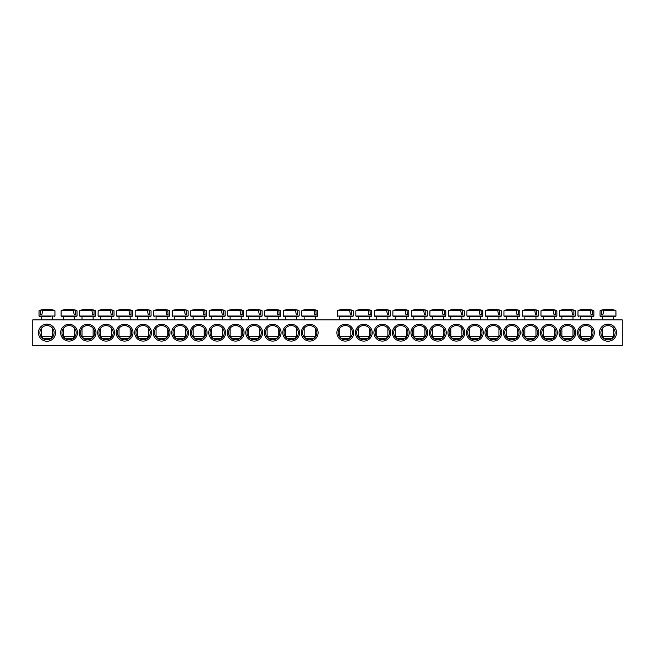 <?xml version="1.0" encoding="UTF-8"?>
<svg xmlns="http://www.w3.org/2000/svg" width="655" height="655" viewBox="0 0 655 655"><rect width="100%" height="100%" fill="white"/><g stroke="black" fill="none" stroke-linecap="round" stroke-linejoin="round"><path stroke-width="0.98" d="M578.823 332.699A7.123 7.123 0 0 1 589.5 326.534A7.123 7.123 0 0 1 589.5 338.864A7.123 7.123 0 0 1 578.823 332.699M577.538 332.699A8.4 8.4 0 0 0 590.139 339.978A8.4 8.4 0 0 0 590.139 325.42A8.4 8.4 0 0 0 577.538 332.699M622.25 319.886L32.75 319.886L32.75 345.512L622.25 345.512L622.25 319.886M559.026 332.699A8.4 8.4 0 0 0 571.627 339.978A8.4 8.4 0 0 0 571.627 325.42A8.4 8.4 0 0 0 559.026 332.699M522.01 332.699A8.4 8.4 0 0 0 534.611 339.978A8.4 8.4 0 0 0 534.611 325.42A8.4 8.4 0 0 0 522.01 332.699M484.987 332.699A8.4 8.4 0 0 0 497.587 339.978A8.4 8.4 0 0 0 497.587 325.42A8.4 8.4 0 0 0 484.987 332.699M447.963 332.699A8.4 8.4 0 0 0 460.563 339.978A8.4 8.4 0 0 0 460.563 325.42A8.4 8.4 0 0 0 447.963 332.699M410.939 332.699A8.4 8.4 0 0 0 423.539 339.978A8.4 8.4 0 0 0 423.539 325.42A8.4 8.4 0 0 0 410.939 332.699M373.923 332.699A8.4 8.4 0 0 0 386.524 339.978A8.4 8.4 0 0 0 386.524 325.42A8.4 8.4 0 0 0 373.923 332.699M336.899 332.699A8.4 8.4 0 0 0 349.5 339.978A8.4 8.4 0 0 0 349.5 325.42A8.4 8.4 0 0 0 336.899 332.699M95.974 332.699A8.4 8.4 0 0 0 83.373 325.42A8.4 8.4 0 0 0 83.373 339.978A8.4 8.4 0 0 0 95.974 332.699M132.99 332.699A8.4 8.4 0 0 0 120.389 325.42A8.4 8.4 0 0 0 120.389 339.978A8.4 8.4 0 0 0 132.99 332.699M170.013 332.699A8.4 8.4 0 0 0 157.413 325.42A8.4 8.4 0 0 0 157.413 339.978A8.4 8.4 0 0 0 170.013 332.699M207.037 332.699A8.4 8.4 0 0 0 194.437 325.42A8.4 8.4 0 0 0 194.437 339.978A8.4 8.4 0 0 0 207.037 332.699M244.061 332.699A8.4 8.4 0 0 0 231.461 325.42A8.4 8.4 0 0 0 231.461 339.978A8.4 8.4 0 0 0 244.061 332.699M281.077 332.699A8.4 8.4 0 0 0 268.476 325.42A8.4 8.4 0 0 0 268.476 339.978A8.4 8.4 0 0 0 281.077 332.699M318.101 332.699A8.4 8.4 0 0 0 305.5 325.42A8.4 8.4 0 0 0 305.5 339.978A8.4 8.4 0 0 0 318.101 332.699M55.536 332.699A8.54 8.54 0 0 0 42.714 325.298A8.54 8.54 0 0 0 42.714 340.101A8.54 8.54 0 0 0 55.536 332.699M616.551 332.699A8.54 8.54 0 0 0 603.738 325.298A8.54 8.54 0 0 0 603.738 340.101A8.54 8.54 0 0 0 616.551 332.699M299.589 332.699A8.4 8.4 0 0 0 286.988 325.42A8.4 8.4 0 0 0 286.988 339.978A8.4 8.4 0 0 0 299.589 332.699M262.573 332.699A8.4 8.4 0 0 0 249.964 325.42A8.4 8.4 0 0 0 249.964 339.978A8.4 8.4 0 0 0 262.573 332.699M225.549 332.699A8.4 8.4 0 0 0 212.949 325.42A8.4 8.4 0 0 0 212.949 339.978A8.4 8.4 0 0 0 225.549 332.699M188.525 332.699A8.4 8.4 0 0 0 175.925 325.42A8.4 8.4 0 0 0 175.925 339.978A8.4 8.4 0 0 0 188.525 332.699M151.501 332.699A8.4 8.4 0 0 0 138.901 325.42A8.4 8.4 0 0 0 138.901 339.978A8.4 8.4 0 0 0 151.501 332.699M114.486 332.699A8.4 8.4 0 0 0 101.877 325.42A8.4 8.4 0 0 0 101.877 339.978A8.4 8.4 0 0 0 114.486 332.699M77.462 332.699A8.4 8.4 0 0 0 64.861 325.42A8.4 8.4 0 0 0 64.861 339.978A8.4 8.4 0 0 0 77.462 332.699M355.411 332.699A8.4 8.4 0 0 0 368.012 339.978A8.4 8.4 0 0 0 368.012 325.42A8.4 8.4 0 0 0 355.411 332.699M392.427 332.699A8.4 8.4 0 0 0 405.036 339.978A8.4 8.4 0 0 0 405.036 325.42A8.4 8.4 0 0 0 392.427 332.699M429.451 332.699A8.4 8.4 0 0 0 442.051 339.978A8.4 8.4 0 0 0 442.051 325.42A8.4 8.4 0 0 0 429.451 332.699M466.475 332.699A8.4 8.4 0 0 0 479.075 339.978A8.4 8.4 0 0 0 479.075 325.42A8.4 8.4 0 0 0 466.475 332.699M503.499 332.699A8.4 8.4 0 0 0 516.099 339.978A8.4 8.4 0 0 0 516.099 325.42A8.4 8.4 0 0 0 503.499 332.699M540.514 332.699A8.4 8.4 0 0 0 553.123 339.978A8.4 8.4 0 0 0 553.123 325.42A8.4 8.4 0 0 0 540.514 332.699M560.312 332.699A7.123 7.123 0 0 1 570.988 326.534A7.123 7.123 0 0 1 570.988 338.864A7.123 7.123 0 0 1 560.312 332.699M541.8 332.699A7.123 7.123 0 0 1 552.476 326.534A7.123 7.123 0 0 1 552.476 338.864A7.123 7.123 0 0 1 541.8 332.699M523.288 332.699A7.123 7.123 0 0 1 533.964 326.534A7.123 7.123 0 0 1 533.964 338.864A7.123 7.123 0 0 1 523.288 332.699M504.776 332.699A7.123 7.123 0 0 1 515.46 326.534A7.123 7.123 0 0 1 515.46 338.864A7.123 7.123 0 0 1 504.776 332.699M486.264 332.699A7.123 7.123 0 0 1 496.949 326.534A7.123 7.123 0 0 1 496.949 338.864A7.123 7.123 0 0 1 486.264 332.699M467.752 332.699A7.123 7.123 0 0 1 478.437 326.534A7.123 7.123 0 0 1 478.437 338.864A7.123 7.123 0 0 1 467.752 332.699M449.248 332.699A7.123 7.123 0 0 1 459.925 326.534A7.123 7.123 0 0 1 459.925 338.864A7.123 7.123 0 0 1 449.248 332.699M430.736 332.699A7.123 7.123 0 0 1 441.413 326.534A7.123 7.123 0 0 1 441.413 338.864A7.123 7.123 0 0 1 430.736 332.699M412.224 332.699A7.123 7.123 0 0 1 422.901 326.534A7.123 7.123 0 0 1 422.901 338.864A7.123 7.123 0 0 1 412.224 332.699M393.712 332.699A7.123 7.123 0 0 1 404.389 326.534A7.123 7.123 0 0 1 404.389 338.864A7.123 7.123 0 0 1 393.712 332.699M375.2 332.699A7.123 7.123 0 0 1 385.877 326.534A7.123 7.123 0 0 1 385.877 338.864A7.123 7.123 0 0 1 375.2 332.699M356.688 332.699A7.123 7.123 0 0 1 367.373 326.534A7.123 7.123 0 0 1 367.373 338.864A7.123 7.123 0 0 1 356.688 332.699M338.177 332.699A7.123 7.123 0 0 1 348.861 326.534A7.123 7.123 0 0 1 348.861 338.864A7.123 7.123 0 0 1 338.177 332.699M76.177 332.699A7.123 7.123 0 0 1 65.5 338.864A7.123 7.123 0 0 1 65.5 326.534A7.123 7.123 0 0 1 76.177 332.699M94.688 332.699A7.123 7.123 0 0 1 84.012 338.864A7.123 7.123 0 0 1 84.012 326.534A7.123 7.123 0 0 1 94.688 332.699M113.2 332.699A7.123 7.123 0 0 1 102.524 338.864A7.123 7.123 0 0 1 102.524 326.534A7.123 7.123 0 0 1 113.2 332.699M131.712 332.699A7.123 7.123 0 0 1 121.036 338.864A7.123 7.123 0 0 1 121.036 326.534A7.123 7.123 0 0 1 131.712 332.699M150.224 332.699A7.123 7.123 0 0 1 139.54 338.864A7.123 7.123 0 0 1 139.54 326.534A7.123 7.123 0 0 1 150.224 332.699M168.736 332.699A7.123 7.123 0 0 1 158.051 338.864A7.123 7.123 0 0 1 158.051 326.534A7.123 7.123 0 0 1 168.736 332.699M187.248 332.699A7.123 7.123 0 0 1 176.563 338.864A7.123 7.123 0 0 1 176.563 326.534A7.123 7.123 0 0 1 187.248 332.699M205.752 332.699A7.123 7.123 0 0 1 195.075 338.864A7.123 7.123 0 0 1 195.075 326.534A7.123 7.123 0 0 1 205.752 332.699M224.264 332.699A7.123 7.123 0 0 1 213.587 338.864A7.123 7.123 0 0 1 213.587 326.534A7.123 7.123 0 0 1 224.264 332.699M242.776 332.699A7.123 7.123 0 0 1 232.099 338.864A7.123 7.123 0 0 1 232.099 326.534A7.123 7.123 0 0 1 242.776 332.699M261.288 332.699A7.123 7.123 0 0 1 250.611 338.864A7.123 7.123 0 0 1 250.611 326.534A7.123 7.123 0 0 1 261.288 332.699M279.8 332.699A7.123 7.123 0 0 1 269.123 338.864A7.123 7.123 0 0 1 269.123 326.534A7.123 7.123 0 0 1 279.8 332.699M298.312 332.699A7.123 7.123 0 0 1 287.627 338.864A7.123 7.123 0 0 1 287.627 326.534A7.123 7.123 0 0 1 298.312 332.699M316.823 332.699A7.123 7.123 0 0 1 306.139 338.864A7.123 7.123 0 0 1 306.139 326.534A7.123 7.123 0 0 1 316.823 332.699M615.127 332.699A7.123 7.123 0 0 1 604.45 338.864A7.123 7.123 0 0 1 604.45 326.534A7.123 7.123 0 0 1 615.127 332.699M54.111 332.699A7.123 7.123 0 0 1 43.426 338.864A7.123 7.123 0 0 1 43.426 326.534A7.123 7.123 0 0 1 54.111 332.699M613.563 319.886L613.563 316.463L600.602 316.463L615.422 316.463L615.978 316.021L600.045 316.021L600.602 316.463M603.394 310.773L615.946 310.773L603.713 310.364L602.936 314.474L601.552 314.474L601.822 310.364L600.07 310.773L601.552 310.773M615.544 310.364A28.476 28.476 0 0 0 610.837 309.488L610.738 309.488A28.46 20.043 97.1 0 1 613.072 309.971A28.28 19.92 97.1 0 0 611.131 309.971A28.46 20.043 -97.1 0 0 608.741 309.488L607.283 309.488A28.46 20.043 97.1 0 0 603.713 310.364M601.822 310.364A28.46 20.043 -97.1 0 1 605.285 309.488L605.187 309.488A28.476 28.476 0 0 0 600.471 310.364M602.936 314.474L601.552 314.474M613.563 336.686L602.461 336.686L604.45 338.676L611.573 338.676L613.563 336.686L613.563 328.245M41.437 319.886L41.437 316.463L39.578 316.463L50.918 316.463M42.37 310.773L54.93 310.773L42.69 310.364L41.912 314.474L40.536 314.474L40.798 310.364L39.054 310.773L40.536 310.773M40.798 310.364A28.46 20.043 -97.1 0 1 44.262 309.488L44.163 309.488A28.476 28.476 0 0 0 39.456 310.364M54.529 310.364A28.476 28.476 0 0 0 49.813 309.488L49.715 309.488A28.46 20.043 97.1 0 1 52.048 309.971A28.28 19.92 97.1 0 0 50.108 309.971A28.46 20.043 -97.1 0 0 47.717 309.488L46.259 309.488A28.46 20.043 97.1 0 0 42.69 310.364M50.918 336.686L41.437 336.686L43.426 338.676L50.55 338.676L52.539 336.686L50.918 336.686M41.912 314.474L40.536 314.474M302.291 316.463L317.11 316.463L317.667 316.021L301.734 316.021L302.291 316.463M316.16 310.773L317.642 310.773L315.89 310.364L316.16 314.474L314.777 314.474L313.999 310.364L301.758 310.773L314.318 310.773M313.999 310.364A28.46 20.043 -97.1 0 0 310.429 309.488L308.972 309.488A28.46 20.043 97.1 0 0 306.581 309.971A28.28 19.92 -97.1 0 0 304.64 309.971A28.46 20.043 -97.1 0 1 306.974 309.488L306.876 309.488A28.476 28.476 0 0 0 302.168 310.364M317.233 310.364A28.476 28.476 0 0 0 312.525 309.488L312.427 309.488A28.46 20.043 97.1 0 1 315.89 310.364M315.252 336.686L304.149 336.686L306.139 338.676L313.262 338.676L315.252 336.686L315.252 328.245M316.16 314.474L314.777 314.474M299.13 310.773L297.378 310.364L299.13 310.773L299.155 316.021L283.222 316.021L283.779 316.463L298.598 316.463L285.637 316.463L285.637 319.886M297.648 310.773L297.648 314.474L296.265 314.474L295.487 310.364L283.255 310.773L295.806 310.773M295.487 310.364A28.46 20.043 -97.1 0 0 291.917 309.488L290.46 309.488A28.46 20.043 97.1 0 0 288.069 309.971A28.28 19.92 -97.1 0 0 286.137 309.971A28.46 20.043 -97.1 0 1 288.462 309.488L288.364 309.488A28.476 28.476 0 0 0 283.656 310.364M298.729 310.364A28.476 28.476 0 0 0 294.013 309.488L293.915 309.488A28.46 20.043 97.1 0 1 297.378 310.364M296.74 336.686L285.637 336.686L287.627 338.676L294.75 338.676L296.74 336.686L296.74 328.245M297.648 314.474L296.265 314.474M265.267 316.463L280.094 316.463L280.643 316.021L264.71 316.021L265.267 316.463M279.136 310.773L280.618 310.773L278.866 310.364L279.136 314.474L277.753 314.474L276.983 310.364L264.743 310.773L277.302 310.773M276.983 310.364A28.46 20.043 -97.1 0 0 273.413 309.488L271.948 309.488A28.46 20.043 97.1 0 0 269.557 309.971A28.28 19.92 -97.1 0 0 267.625 309.971A28.46 20.043 -97.1 0 1 269.95 309.488L269.86 309.488A28.476 28.476 0 0 0 265.144 310.364M280.217 310.364A28.476 28.476 0 0 0 275.501 309.488L275.403 309.488A28.46 20.043 97.1 0 1 278.866 310.364M278.236 336.686L267.125 336.686L269.123 338.676L276.238 338.676L278.236 336.686L278.236 328.245M279.136 314.474L277.753 314.474M262.106 310.773L260.354 310.364L262.106 310.773L262.131 316.021L246.206 316.021L246.755 316.463L261.582 316.463L259.724 316.463L259.724 319.886M260.625 310.773L260.625 314.474L259.249 314.474L258.471 310.364L246.231 310.773L258.79 310.773M258.471 310.364A28.46 20.043 -97.1 0 0 254.901 309.488L253.436 309.488A28.46 20.043 97.1 0 0 251.045 309.971A28.28 19.92 -97.1 0 0 249.113 309.971A28.46 20.043 -97.1 0 1 251.438 309.488L251.348 309.488A28.476 28.476 0 0 0 246.632 310.364M261.705 310.364A28.476 28.476 0 0 0 256.989 309.488L256.899 309.488A28.46 20.043 97.1 0 1 260.354 310.364M259.724 336.686L248.613 336.686L250.611 338.676L257.726 338.676L259.724 336.686L259.724 328.245M260.625 314.474L259.249 314.474M243.594 310.773L241.842 310.364L243.594 310.773L243.627 316.021L227.694 316.021L228.243 316.463L243.07 316.463L241.212 316.463L241.212 319.886M242.113 310.773L242.113 314.474L240.737 314.474L239.959 310.364L227.719 310.773L240.279 310.773M239.959 310.364A28.46 20.043 -97.1 0 0 236.39 309.488L234.924 309.488A28.46 20.043 97.1 0 0 232.533 309.971A28.28 19.92 -97.1 0 0 230.601 309.971A28.46 20.043 -97.1 0 1 232.934 309.488L232.836 309.488A28.476 28.476 0 0 0 228.12 310.364M243.193 310.364A28.476 28.476 0 0 0 238.477 309.488L238.387 309.488A28.46 20.043 97.1 0 1 241.842 310.364M241.212 336.686L230.102 336.686L232.099 338.676L239.214 338.676L241.212 336.686L241.212 328.245M242.113 314.474L240.737 314.474M225.083 310.773L223.339 310.364L225.083 310.773L225.115 316.021L209.182 316.021L209.739 316.463L224.559 316.463L222.7 316.463L222.7 319.886M223.601 310.773L223.601 314.474L222.225 314.474L221.447 310.364L209.207 310.773L221.767 310.773M221.447 310.364A28.46 20.043 -97.1 0 0 217.878 309.488L216.42 309.488A28.46 20.043 97.1 0 0 214.029 309.971A28.28 19.92 -97.1 0 0 212.089 309.971A28.46 20.043 -97.1 0 1 214.422 309.488L214.324 309.488A28.476 28.476 0 0 0 209.608 310.364M224.681 310.364A28.476 28.476 0 0 0 219.974 309.488L219.875 309.488A28.46 20.043 97.1 0 1 223.339 310.364M222.7 336.686L211.59 336.686L213.587 338.676L220.71 338.676L222.7 336.686L222.7 328.245M223.601 314.474L222.225 314.474M191.227 316.463L206.047 316.463L206.603 316.021L190.671 316.021L191.227 316.463M204.188 319.886L204.188 316.463L193.086 316.463L193.086 319.886M205.089 310.773L206.571 310.773L204.827 310.364L205.089 314.474L203.713 314.474L202.935 310.364L190.695 310.773L203.255 310.773M202.935 310.364A28.46 20.043 -97.1 0 0 199.366 309.488L197.908 309.488A28.46 20.043 97.1 0 0 195.518 309.971A28.28 19.92 -97.1 0 0 193.577 309.971A28.46 20.043 -97.1 0 1 195.91 309.488L195.812 309.488A28.476 28.476 0 0 0 191.096 310.364M206.169 310.364A28.476 28.476 0 0 0 201.462 309.488L201.363 309.488A28.46 20.043 97.1 0 1 204.827 310.364M204.188 336.686L193.086 336.686L195.075 338.676L202.198 338.676L204.188 336.686L204.188 328.245M205.089 314.474L203.713 314.474M174.574 316.463L187.535 316.463L174.574 316.463L174.574 319.886M186.585 310.773L188.067 310.773L186.315 310.364L186.585 314.474L185.201 314.474L184.423 310.364L172.183 310.773L184.743 310.773M184.423 310.364A28.46 20.043 -97.1 0 0 180.854 309.488L179.396 309.488A28.46 20.043 97.1 0 0 177.006 309.971A28.28 19.92 -97.1 0 0 175.065 309.971A28.46 20.043 -97.1 0 1 177.399 309.488L177.3 309.488A28.476 28.476 0 0 0 172.593 310.364M187.657 310.364A28.476 28.476 0 0 0 182.95 309.488L182.851 309.488A28.46 20.043 97.1 0 1 186.315 310.364M185.676 336.686L174.574 336.686L176.563 338.676L183.687 338.676L185.676 336.686L185.676 328.245M186.585 314.474L185.201 314.474M156.062 319.886L156.062 316.463L169.023 316.463L167.164 316.463L167.164 319.886M168.073 310.773L169.555 310.773L167.803 310.364L168.073 314.474L166.689 314.474L165.911 310.364L153.679 310.773L166.231 310.773M165.911 310.364A28.46 20.043 -97.1 0 0 162.342 309.488L160.884 309.488A28.46 20.043 97.1 0 0 158.494 309.971A28.28 19.92 -97.1 0 0 156.553 309.971A28.46 20.043 -97.1 0 1 158.887 309.488L158.788 309.488A28.476 28.476 0 0 0 154.081 310.364M169.154 310.364A28.476 28.476 0 0 0 164.438 309.488L164.339 309.488A28.46 20.043 97.1 0 1 167.803 310.364M167.164 336.686L156.062 336.686L158.051 338.676L165.175 338.676L167.164 336.686L167.164 328.245M168.073 314.474L166.689 314.474M148.66 319.886L148.66 316.463L135.691 316.463L150.511 316.463L151.068 316.021L135.135 316.021L135.691 316.463M149.561 310.773L151.043 310.773L149.291 310.364L149.561 314.474L148.177 314.474L147.4 310.364L135.167 310.773L147.719 310.773M147.4 310.364A28.46 20.043 -97.1 0 0 143.83 309.488L142.372 309.488A28.46 20.043 97.1 0 0 139.982 309.971A28.28 19.92 -97.1 0 0 138.049 309.971A28.46 20.043 -97.1 0 1 140.375 309.488L140.276 309.488A28.476 28.476 0 0 0 135.569 310.364M150.642 310.364A28.476 28.476 0 0 0 145.926 309.488L145.828 309.488A28.46 20.043 97.1 0 1 149.291 310.364M148.66 336.686L137.55 336.686L139.54 338.676L146.663 338.676L148.66 336.686L148.66 328.245M149.561 314.474L148.177 314.474M132.531 310.773L130.779 310.364L132.531 310.773L132.556 316.021L116.623 316.021L117.18 316.463L132.007 316.463L130.149 316.463L130.149 319.886M131.049 310.773L131.049 314.474L129.665 314.474L128.896 310.364L116.655 310.773L129.215 310.773M128.896 310.364A28.46 20.043 -97.1 0 0 125.326 309.488L123.861 309.488A28.46 20.043 97.1 0 0 121.47 309.971A28.28 19.92 -97.1 0 0 119.537 309.971A28.46 20.043 -97.1 0 1 121.863 309.488L121.773 309.488A28.476 28.476 0 0 0 117.057 310.364M132.13 310.364A28.476 28.476 0 0 0 127.414 309.488L127.316 309.488A28.46 20.043 97.1 0 1 130.779 310.364M130.149 336.686L119.038 336.686L121.036 338.676L128.151 338.676L130.149 336.686L130.149 328.245M131.049 314.474L129.665 314.474M98.668 316.463L113.495 316.463L114.044 316.021L98.119 316.021L98.668 316.463M112.537 310.773L114.019 310.773L112.267 310.364L112.537 314.474L111.162 314.474L110.384 310.364L98.144 310.773L110.703 310.773M110.384 310.364A28.46 20.043 -97.1 0 0 106.814 309.488L105.349 309.488A28.46 20.043 97.1 0 0 102.958 309.971A28.28 19.92 -97.1 0 0 101.026 309.971A28.46 20.043 -97.1 0 1 103.351 309.488L103.261 309.488A28.476 28.476 0 0 0 98.545 310.364M113.618 310.364A28.476 28.476 0 0 0 108.902 309.488L108.812 309.488A28.46 20.043 97.1 0 1 112.267 310.364M111.637 336.686L100.526 336.686L102.524 338.676L109.639 338.676L111.637 336.686L111.637 328.245M112.537 314.474L111.162 314.474M95.507 310.773L93.755 310.364L95.507 310.773L95.54 316.021L79.607 316.021L80.156 316.463L94.983 316.463L82.014 316.463L82.014 319.886M94.025 310.773L94.025 314.474L92.65 314.474L91.872 310.364L79.632 310.773L92.191 310.773M91.872 310.364A28.46 20.043 -97.1 0 0 88.302 309.488L86.837 309.488A28.46 20.043 97.1 0 0 84.446 309.971A28.28 19.92 -97.1 0 0 82.514 309.971A28.46 20.043 -97.1 0 1 84.847 309.488L84.749 309.488A28.476 28.476 0 0 0 80.033 310.364M95.106 310.364A28.476 28.476 0 0 0 90.39 309.488L90.3 309.488A28.46 20.043 97.1 0 1 93.755 310.364M93.125 336.686L82.014 336.686L84.012 338.676L91.127 338.676L93.125 336.686L93.125 328.245M94.025 314.474L92.65 314.474M61.652 316.463L76.471 316.463L77.028 316.021L61.095 316.021L61.652 316.463M75.513 310.773L76.995 310.773L75.251 310.364L75.513 314.474L74.138 314.474L73.36 310.364L61.12 310.773L73.679 310.773M73.36 310.364A28.46 20.043 -97.1 0 0 69.79 309.488L68.333 309.488A28.46 20.043 97.1 0 0 65.942 309.971A28.28 19.92 -97.1 0 0 64.002 309.971A28.46 20.043 -97.1 0 1 66.335 309.488L66.237 309.488A28.476 28.476 0 0 0 61.521 310.364M76.594 310.364A28.476 28.476 0 0 0 71.886 309.488L71.788 309.488A28.46 20.043 97.1 0 1 75.251 310.364M74.613 336.686L63.51 336.686L65.5 338.676L72.623 338.676L74.613 336.686L74.613 328.245M75.513 314.474L74.138 314.474M339.748 316.463L352.709 316.463L339.748 316.463L339.748 319.886M351.751 310.773L353.241 310.773L351.489 310.364L351.751 314.474L350.376 314.474L349.598 310.364L337.358 310.773L349.917 310.773M349.598 310.364A28.46 20.043 -97.1 0 0 346.028 309.488L344.571 309.488A28.46 20.043 97.1 0 0 342.18 309.971A28.28 19.92 -97.1 0 0 340.24 309.971A28.46 20.043 -97.1 0 1 342.573 309.488L342.475 309.488A28.476 28.476 0 0 0 337.767 310.364M352.832 310.364A28.476 28.476 0 0 0 348.124 309.488L348.026 309.488A28.46 20.043 97.1 0 1 351.489 310.364M350.851 336.686L339.748 336.686L341.738 338.676L348.861 338.676L350.851 336.686L350.851 328.245M351.751 314.474L350.376 314.474M358.26 319.886L358.26 316.463L356.402 316.463L371.221 316.463L371.778 316.021L355.845 316.021L356.402 316.463M370.263 310.773L371.745 310.773L370.001 310.364L370.263 314.474L368.888 314.474L368.11 310.364L355.87 310.773L368.429 310.773M368.11 310.364A28.46 20.043 -97.1 0 0 364.54 309.488L363.083 309.488A28.46 20.043 97.1 0 0 360.692 309.971A28.28 19.92 -97.1 0 0 358.752 309.971A28.46 20.043 -97.1 0 1 361.085 309.488L360.987 309.488A28.476 28.476 0 0 0 356.271 310.364M371.344 310.364A28.476 28.476 0 0 0 366.636 309.488L366.538 309.488A28.46 20.043 97.1 0 1 370.001 310.364M369.363 336.686L358.26 336.686L360.25 338.676L367.373 338.676L369.363 336.686L369.363 328.245M370.263 314.474L368.888 314.474M374.906 316.463L389.733 316.463L390.29 316.021L374.357 316.021L374.906 316.463M387.875 319.886L387.875 316.463L376.764 316.463L376.764 319.886M388.775 310.773L390.257 310.773L388.505 310.364L388.775 314.474L387.4 314.474L386.622 310.364L374.382 310.773L386.941 310.773M386.622 310.364A28.46 20.043 -97.1 0 0 383.052 309.488L381.587 309.488A28.46 20.043 97.1 0 0 379.196 309.971A28.28 19.92 -97.1 0 0 377.264 309.971A28.46 20.043 -97.1 0 1 379.597 309.488L379.499 309.488A28.476 28.476 0 0 0 374.783 310.364M389.856 310.364A28.476 28.476 0 0 0 385.14 309.488L385.05 309.488A28.46 20.043 97.1 0 1 388.505 310.364M387.875 336.686L376.764 336.686L378.762 338.676L385.877 338.676L387.875 336.686L387.875 328.245M388.775 314.474L387.4 314.474M393.418 316.463L408.245 316.463L408.794 316.021L392.869 316.021L393.418 316.463M406.387 319.886L406.387 316.463L395.276 316.463L395.276 319.886M407.287 310.773L408.769 310.773L407.017 310.364L407.287 314.474L405.912 314.474L405.134 310.364L392.894 310.773L405.453 310.773M405.134 310.364A28.46 20.043 -97.1 0 0 401.564 309.488L400.099 309.488A28.46 20.043 97.1 0 0 397.708 309.971A28.28 19.92 -97.1 0 0 395.776 309.971A28.46 20.043 -97.1 0 1 398.101 309.488L398.011 309.488A28.476 28.476 0 0 0 393.295 310.364M408.368 310.364A28.476 28.476 0 0 0 403.652 309.488L403.562 309.488A28.46 20.043 97.1 0 1 407.017 310.364M406.387 336.686L395.276 336.686L397.274 338.676L404.389 338.676L406.387 336.686L406.387 328.245M407.287 314.474L405.912 314.474M427.281 310.773L425.529 310.364L427.281 310.773L427.306 316.021L411.373 316.021L411.93 316.463L426.757 316.463L424.899 316.463L424.899 319.886M425.799 310.773L425.799 314.474L424.415 314.474L423.646 310.364L411.406 310.773L423.965 310.773M423.646 310.364A28.46 20.043 -97.1 0 0 420.076 309.488L418.61 309.488A28.46 20.043 97.1 0 0 416.22 309.971A28.28 19.92 -97.1 0 0 414.287 309.971A28.46 20.043 -97.1 0 1 416.613 309.488L416.523 309.488A28.476 28.476 0 0 0 411.807 310.364M426.88 310.364A28.476 28.476 0 0 0 422.164 309.488L422.066 309.488A28.46 20.043 97.1 0 1 425.529 310.364M424.899 336.686L413.788 336.686L415.786 338.676L422.901 338.676L424.899 336.686L424.899 328.245M425.799 314.474L424.415 314.474M445.793 310.773L444.041 310.364L445.793 310.773L445.818 316.021L429.885 316.021L430.441 316.463L445.261 316.463L443.41 316.463L443.41 319.886M444.311 310.773L444.311 314.474L442.927 314.474L442.15 310.364L429.917 310.773L442.469 310.773M442.15 310.364A28.46 20.043 -97.1 0 0 438.58 309.488L437.122 309.488A28.46 20.043 97.1 0 0 434.732 309.971A28.28 19.92 -97.1 0 0 432.799 309.971A28.46 20.043 -97.1 0 1 435.125 309.488L435.026 309.488A28.476 28.476 0 0 0 430.319 310.364M445.392 310.364A28.476 28.476 0 0 0 440.676 309.488L440.578 309.488A28.46 20.043 97.1 0 1 444.041 310.364M443.41 336.686L432.3 336.686L434.29 338.676L441.413 338.676L443.41 336.686L443.41 328.245M444.311 314.474L442.927 314.474M448.953 316.463L463.773 316.463L464.329 316.021L448.397 316.021L448.953 316.463M462.823 310.773L464.305 310.773L462.553 310.364L462.823 314.474L461.439 314.474L460.661 310.364L448.429 310.773L460.981 310.773M460.661 310.364A28.46 20.043 -97.1 0 0 457.092 309.488L455.634 309.488A28.46 20.043 97.1 0 0 453.244 309.971A28.28 19.92 -97.1 0 0 451.303 309.971A28.46 20.043 -97.1 0 1 453.637 309.488L453.538 309.488A28.476 28.476 0 0 0 448.831 310.364M463.904 310.364A28.476 28.476 0 0 0 459.188 309.488L459.089 309.488A28.46 20.043 97.1 0 1 462.553 310.364M461.914 336.686L450.812 336.686L452.801 338.676L459.925 338.676L461.914 336.686L461.914 328.245M462.823 314.474L461.439 314.474M467.465 316.463L482.285 316.463L482.841 316.021L466.909 316.021L467.465 316.463M481.335 310.773L482.817 310.773L481.065 310.364L481.335 314.474L479.951 314.474L479.173 310.364L466.933 310.773L479.493 310.773M479.173 310.364A28.46 20.043 -97.1 0 0 475.604 309.488L474.146 309.488A28.46 20.043 97.1 0 0 471.756 309.971A28.28 19.92 -97.1 0 0 469.815 309.971A28.46 20.043 -97.1 0 1 472.149 309.488L472.05 309.488A28.476 28.476 0 0 0 467.342 310.364M482.408 310.364A28.476 28.476 0 0 0 477.7 309.488L477.601 309.488A28.46 20.043 97.1 0 1 481.065 310.364M480.426 336.686L469.324 336.686L471.313 338.676L478.437 338.676L480.426 336.686L480.426 328.245M481.335 314.474L479.951 314.474M485.977 316.463L500.797 316.463L501.353 316.021L485.421 316.021L485.977 316.463M498.938 319.886L498.938 316.463L487.836 316.463L487.836 319.886M499.839 310.773L501.321 310.773L499.577 310.364L499.839 314.474L498.463 314.474L497.685 310.364L485.445 310.773L498.005 310.773M497.685 310.364A28.46 20.043 -97.1 0 0 494.116 309.488L492.658 309.488A28.46 20.043 97.1 0 0 490.267 309.971A28.28 19.92 -97.1 0 0 488.327 309.971A28.46 20.043 -97.1 0 1 490.66 309.488L490.562 309.488A28.476 28.476 0 0 0 485.846 310.364M500.919 310.364A28.476 28.476 0 0 0 496.212 309.488L496.113 309.488A28.46 20.043 97.1 0 1 499.577 310.364M498.938 336.686L487.836 336.686L489.825 338.676L496.949 338.676L498.938 336.686L498.938 328.245M499.839 314.474L498.463 314.474M519.833 310.773L518.089 310.364L519.833 310.773L519.865 316.021L503.932 316.021L504.489 316.463L519.309 316.463L517.45 316.463L517.45 319.886M518.351 310.773L518.351 314.474L516.975 314.474L516.197 310.364L503.957 310.773L516.517 310.773M516.197 310.364A28.46 20.043 -97.1 0 0 512.628 309.488L511.17 309.488A28.46 20.043 97.1 0 0 508.779 309.971A28.28 19.92 -97.1 0 0 506.839 309.971A28.46 20.043 -97.1 0 1 509.172 309.488L509.074 309.488A28.476 28.476 0 0 0 504.358 310.364M519.431 310.364A28.476 28.476 0 0 0 514.724 309.488L514.625 309.488A28.46 20.043 97.1 0 1 518.089 310.364M517.45 336.686L506.34 336.686L508.337 338.676L515.46 338.676L517.45 336.686L517.45 328.245M518.351 314.474L516.975 314.474M524.851 316.463L537.821 316.463L524.851 316.463L524.851 319.886M536.863 310.773L538.344 310.773L536.592 310.364L536.863 314.474L535.487 314.474L534.709 310.364L522.469 310.773L535.029 310.773M534.709 310.364A28.46 20.043 -97.1 0 0 531.139 309.488L529.674 309.488A28.46 20.043 97.1 0 0 527.283 309.971A28.28 19.92 -97.1 0 0 525.351 309.971A28.46 20.043 -97.1 0 1 527.684 309.488L527.586 309.488A28.476 28.476 0 0 0 522.87 310.364M537.943 310.364A28.476 28.476 0 0 0 533.227 309.488L533.137 309.488A28.46 20.043 97.1 0 1 536.592 310.364M535.962 336.686L524.851 336.686L526.849 338.676L533.964 338.676L535.962 336.686L535.962 328.245M536.863 314.474L535.487 314.474M556.856 310.773L555.104 310.364L556.856 310.773L556.881 316.021L540.956 316.021L541.505 316.463L556.332 316.463L543.363 316.463L543.363 319.886M555.375 310.773L555.375 314.474L553.999 314.474L553.221 310.364L540.981 310.773L553.541 310.773M553.221 310.364A28.46 20.043 -97.1 0 0 549.651 309.488L548.186 309.488A28.46 20.043 97.1 0 0 545.795 309.971A28.28 19.92 -97.1 0 0 543.863 309.971A28.46 20.043 -97.1 0 1 546.188 309.488L546.098 309.488A28.476 28.476 0 0 0 541.382 310.364M556.455 310.364A28.476 28.476 0 0 0 551.739 309.488L551.649 309.488A28.46 20.043 97.1 0 1 555.104 310.364M554.474 336.686L543.363 336.686L545.361 338.676L552.476 338.676L554.474 336.686L554.474 328.245M555.375 314.474L553.999 314.474M575.368 310.773L573.616 310.364L575.368 310.773L575.393 316.021L559.46 316.021L560.017 316.463L574.844 316.463L572.986 316.463L572.986 319.886M573.886 310.773L573.886 314.474L572.503 314.474L571.733 310.364L559.493 310.773L572.052 310.773M571.733 310.364A28.46 20.043 -97.1 0 0 568.163 309.488L566.698 309.488A28.46 20.043 97.1 0 0 564.307 309.971A28.28 19.92 -97.1 0 0 562.375 309.971A28.46 20.043 -97.1 0 1 564.7 309.488L564.61 309.488A28.476 28.476 0 0 0 559.894 310.364M574.967 310.364A28.476 28.476 0 0 0 570.251 309.488L570.153 309.488A28.46 20.043 97.1 0 1 573.616 310.364M572.986 336.686L561.875 336.686L563.873 338.676L570.988 338.676L572.986 336.686L572.986 328.245M573.886 314.474L572.503 314.474M580.387 319.886L580.387 316.463L593.348 316.463L591.49 316.463L591.49 319.886M592.398 310.773L593.88 310.773L592.128 310.364L592.398 314.474L591.015 314.474L590.237 310.364L578.005 310.773L590.556 310.773M590.237 310.364A28.46 20.043 -97.1 0 0 586.667 309.488L585.21 309.488A28.46 20.043 97.1 0 0 582.819 309.971A28.28 19.92 -97.1 0 0 580.887 309.971A28.46 20.043 -97.1 0 1 583.212 309.488L583.114 309.488A28.476 28.476 0 0 0 578.406 310.364M593.479 310.364A28.476 28.476 0 0 0 588.763 309.488L588.665 309.488A28.46 20.043 97.1 0 1 592.128 310.364M591.49 336.686L580.387 336.686L582.377 338.676L589.5 338.676L591.49 336.686L591.49 328.245M592.398 314.474L591.015 314.474M54.93 310.773L54.955 316.021L39.022 316.021L39.578 316.463M188.067 310.773L188.091 316.021L172.159 316.021L172.715 316.463M169.555 310.773L169.579 316.021L153.647 316.021L154.203 316.463M353.241 310.773L353.266 316.021L337.333 316.021L337.89 316.463M538.344 310.773L538.377 316.021L522.444 316.021L522.993 316.463M593.88 310.773L593.905 316.021L577.972 316.021L578.529 316.463M600.07 310.773L600.045 316.021M615.946 310.773L615.978 316.021M602.461 316.463L602.461 319.886M602.461 328.245L602.461 336.686M54.955 316.021L54.398 316.463M39.054 310.773L39.022 316.021M41.437 328.245L41.437 336.686M52.539 316.463L52.539 319.886M52.539 328.245L52.539 336.686M317.642 310.773L317.667 316.021M301.758 310.773L301.734 316.021M304.149 316.463L304.149 319.886M304.149 328.245L304.149 336.686M315.252 316.463L315.252 319.886M299.155 316.021L298.598 316.463M283.255 310.773L283.222 316.021M285.637 328.245L285.637 336.686M296.74 316.463L296.74 319.886M280.618 310.773L280.643 316.021M264.743 310.773L264.71 316.021M267.125 316.463L267.125 319.886M267.125 328.245L267.125 336.686M278.236 316.463L278.236 319.886M262.131 316.021L261.582 316.463M246.231 310.773L246.206 316.021M248.613 316.463L248.613 319.886M248.613 328.245L248.613 336.686M243.627 316.021L243.07 316.463M227.719 310.773L227.694 316.021M230.102 316.463L230.102 319.886M230.102 328.245L230.102 336.686M225.115 316.021L224.559 316.463M209.207 310.773L209.182 316.021M211.59 316.463L211.59 319.886M211.59 328.245L211.59 336.686M206.571 310.773L206.603 316.021M190.695 310.773L190.671 316.021M193.086 328.245L193.086 336.686M188.091 316.021L187.535 316.463M172.183 310.773L172.159 316.021M174.574 328.245L174.574 336.686M185.676 316.463L185.676 319.886M169.579 316.021L169.023 316.463M153.679 310.773L153.647 316.021M156.062 328.245L156.062 336.686M151.043 310.773L151.068 316.021M135.167 310.773L135.135 316.021M137.55 316.463L137.55 319.886M137.55 328.245L137.55 336.686M132.556 316.021L132.007 316.463M116.655 310.773L116.623 316.021M119.038 316.463L119.038 319.886M119.038 328.245L119.038 336.686M114.019 310.773L114.044 316.021M98.144 310.773L98.119 316.021M100.526 316.463L100.526 319.886M100.526 328.245L100.526 336.686M111.637 316.463L111.637 319.886M95.54 316.021L94.983 316.463M79.632 310.773L79.607 316.021M82.014 328.245L82.014 336.686M93.125 316.463L93.125 319.886M76.995 310.773L77.028 316.021M61.12 310.773L61.095 316.021M63.51 316.463L63.51 319.886M63.51 328.245L63.51 336.686M74.613 316.463L74.613 319.886M353.266 316.021L352.709 316.463M337.358 310.773L337.333 316.021M339.748 328.245L339.748 336.686M350.851 316.463L350.851 319.886M371.745 310.773L371.778 316.021M355.87 310.773L355.845 316.021M358.26 328.245L358.26 336.686M369.363 316.463L369.363 319.886M390.257 310.773L390.29 316.021M374.382 310.773L374.357 316.021M376.764 328.245L376.764 336.686M408.769 310.773L408.794 316.021M392.894 310.773L392.869 316.021M395.276 328.245L395.276 336.686M427.306 316.021L426.757 316.463M411.406 310.773L411.373 316.021M413.788 316.463L413.788 319.886M413.788 328.245L413.788 336.686M445.818 316.021L445.261 316.463M429.917 310.773L429.885 316.021M432.3 316.463L432.3 319.886M432.3 328.245L432.3 336.686M464.305 310.773L464.329 316.021M448.429 310.773L448.397 316.021M450.812 316.463L450.812 319.886M450.812 328.245L450.812 336.686M461.914 316.463L461.914 319.886M482.817 310.773L482.841 316.021M466.933 310.773L466.909 316.021M469.324 316.463L469.324 319.886M469.324 328.245L469.324 336.686M480.426 316.463L480.426 319.886M501.321 310.773L501.353 316.021M485.445 310.773L485.421 316.021M487.836 328.245L487.836 336.686M519.865 316.021L519.309 316.463M503.957 310.773L503.932 316.021M506.34 316.463L506.34 319.886M506.34 328.245L506.34 336.686M538.377 316.021L537.821 316.463M522.469 310.773L522.444 316.021M524.851 328.245L524.851 336.686M535.962 316.463L535.962 319.886M556.881 316.021L556.332 316.463M540.981 310.773L540.956 316.021M543.363 328.245L543.363 336.686M554.474 316.463L554.474 319.886M575.393 316.021L574.844 316.463M559.493 310.773L559.46 316.021M561.875 316.463L561.875 319.886M561.875 328.245L561.875 336.686M593.905 316.021L593.348 316.463M578.005 310.773L577.972 316.021M580.387 328.245L580.387 336.686"/></g></svg>
